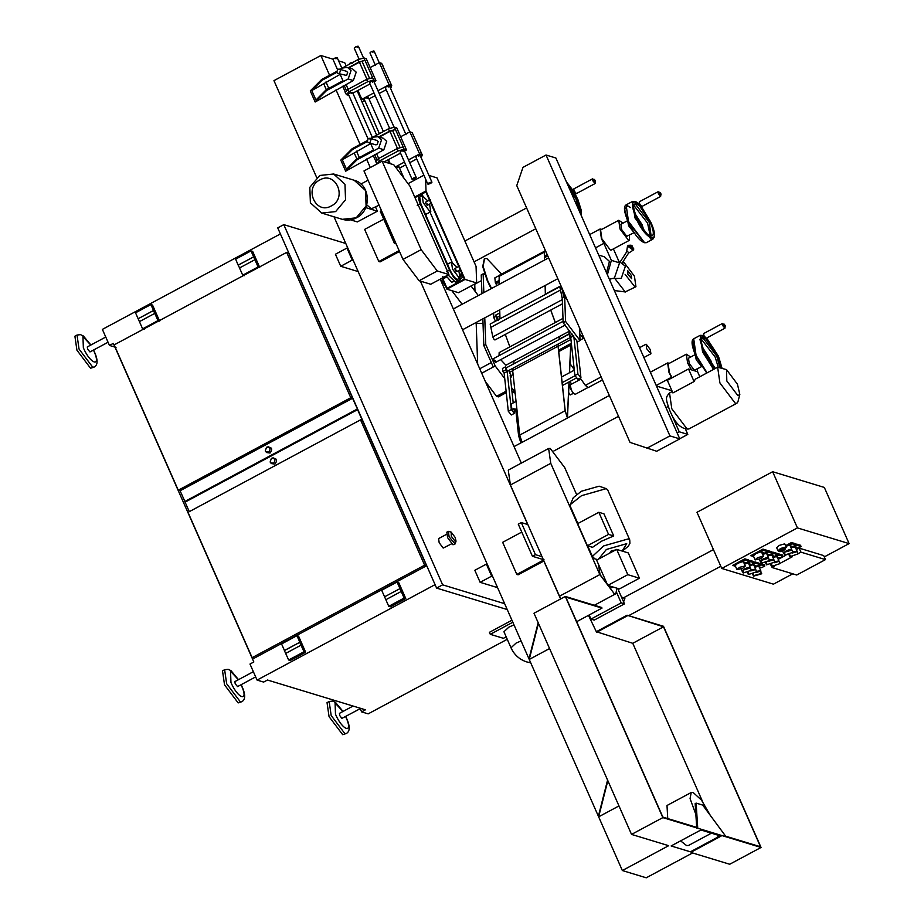 <?xml version="1.0" encoding="UTF-8"?>
<svg xmlns="http://www.w3.org/2000/svg" width="924" height="924" viewBox="0 0 924 924"><rect width="100%" height="100%" fill="white"/><g stroke="black" fill="none" stroke-linecap="round" stroke-linejoin="round"><path stroke-width="1.39" d="M786.336 547.147L784.672 543.855L779.198 545.414L776.68 547.736L778.031 550.808L780.549 548.475L786.024 546.916L783.945 550.3C781.034 551.894 779.059 552.067 778.031 550.808M784.21 549.376L780.953 550.577L784.176 549.295M574.301 370.166L561.515 377.015M516.042 401.397L511.284 403.95L511.896 409.586L513.594 411.677L515.107 410.868L513.409 408.766L515.696 409.159L518.618 435.816L519.773 435.204M511.896 409.586L513.409 408.766M521.76 441.395L520.593 442.019L518.618 435.816M520.593 442.019L521.841 441.684M562.45 385.493L576.726 377.835M562.139 382.651L575.028 375.733M515.846 410.568L515.107 410.868M513.998 624.878L508.951 627.084L503.927 631.739L511.007 647.793C514.252 654.85 519.507 659.563 526.772 661.942L530.722 662.797M512.832 622.245L490.298 634.326L503.43 638.311L506.179 636.832M490.298 634.326L489.42 632.316L511.954 620.235M435.077 584.649L257.068 680.087L263.629 682.085L267.475 680.029L365.442 709.805L361.607 711.873L368.168 713.859L507.264 639.293M257.068 680.087L249.988 664.044L253.834 661.977L113.305 343.37L109.459 345.426L102.379 329.383L280.399 233.945M159.621 321.113L152.541 305.07L150.901 304.573L135.528 312.809L139.42 321.621L154.793 313.386L157.981 320.616L159.621 321.113M390.402 606.814L405.775 598.567L398.694 582.513L397.054 582.016L381.681 590.263L388.761 606.317L390.402 606.814M357.449 409.066L288.6 252.98L286.671 252.391L114.16 344.871L178.263 490.217L180.076 490.771L184.939 501.547L357.449 409.066L352.575 398.279L180.076 490.771M252.125 657.68L424.624 565.188L360.522 419.854L188.022 512.335L252.125 657.68L254.065 658.269L426.565 565.777L357.6 409.655L185.089 502.136L189.293 511.653M288.646 659.99L304.019 651.743L299.723 642.296L284.349 650.542L288.646 659.99L290.286 660.487L305.659 652.24L298.591 636.186L296.939 635.689L281.566 643.936L284.488 650.542L299.861 642.296L296.939 635.689M258.096 266.944L254.897 259.713L239.524 267.948L242.723 275.19L258.096 266.944L259.736 267.44L252.656 251.397L251.016 250.901L235.643 259.136L238.138 265.119L253.65 256.872L251.016 250.901M345.784 243.486L283.784 224.636L277.731 227.882L436.59 588.08L507.23 609.551M283.784 224.636L442.642 584.834L436.59 588.08M442.642 584.834L504.643 603.684M446.511 534.361L438.588 538.6L439.177 542.735L443.208 548.071L451.582 543.809M480.133 582.328L491.66 576.149L486.359 564.114L474.821 570.293L480.133 582.328L497.562 587.629M340.737 266.274L352.263 260.094L346.962 248.059L335.424 254.239L340.737 266.274L358.166 271.575M178.263 490.217L350.774 397.736L352.575 398.279M350.774 397.736L286.671 252.391M360.522 419.854L362.335 420.397L357.6 409.655M424.624 565.188L426.565 565.777M184.812 501.513L357.311 409.032M265.812 451.767L268.688 452.159C270.998 448.891 270.27 447.262 266.516 447.251L265.257 450.958L266.609 452.552L270.074 453.014C272.846 449.087 271.979 447.112 267.463 447.101M268.364 446.789L266.516 447.251M272.337 458.154C276.853 458.177 277.72 460.14 274.948 464.067L271.483 463.605L270.686 462.832L273.562 463.213C275.872 459.956 275.144 458.316 271.402 458.304L270.131 462.023L270.686 462.832M273.238 457.842L271.402 458.304M384.465 596.869L399.965 588.623L384.465 596.869M397.054 582.016L401.224 591.464L385.851 599.711M388.761 606.317L404.135 598.071L401.224 591.464M404.135 598.071L405.775 598.567M301.108 645.137L285.735 653.384M304.019 651.743L305.659 652.24M150.901 304.573L153.534 310.545L138.034 318.792L153.407 310.545L154.793 313.386M139.42 321.621L142.608 328.863L157.981 320.616M142.608 328.863L144.248 329.36M254.897 259.713L253.65 256.872L238.277 265.107L239.524 267.948M242.723 275.19L244.363 275.687M116.02 347.424L109.459 345.426M108.05 342.238L89.963 351.94L87.595 349.122L87.283 346.939L105.763 337.029M361.607 711.873L359.956 708.142M360.198 708.673L341.868 718.387L339.743 715.557L339.42 713.374L353.084 706.051M255.659 676.899L237.572 686.601L235.204 683.783L234.892 681.6L253.361 671.69M94.179 367.059L90.564 368.249L76.923 350.196L74.902 336.197L77.027 335.054L79.037 349.064L92.677 367.105L94.179 367.059C98.048 364.945 98.036 359.667 94.144 351.224L93.578 350M346.315 733.494L342.7 734.684L329.059 716.643L327.038 702.633L329.163 701.501L331.173 715.499L344.814 733.552L346.315 733.494C350.184 731.381 350.173 726.102 346.281 717.659L345.726 716.435M241.776 701.72L238.161 702.91L224.52 684.857L222.511 670.859L224.624 669.727L226.646 683.725L240.286 701.766L241.776 701.72C245.645 699.607 245.634 694.328 241.742 685.885L241.187 684.661M346.962 248.059L347.932 248.348L334.014 216.805M622.349 870.535L598.648 816.828L607.842 780.688L631.531 834.407L668.676 845.691L622.349 870.535L646.246 877.8L692.573 852.956L729.717 864.252L761.041 847.458L663.49 626.287L627.073 615.211L596.327 631.704L588.484 615.349M521.344 463.109L440.217 279.175M389.119 163.329L387.664 160.037M376.692 135.135L357.149 90.841M346.165 65.939L344.767 62.763L338.623 60.892M364.864 100.762L362.081 102.021M390.621 88.531L391.533 86.359M421.136 157.727L422.06 155.555M621.402 596.858L624.878 598.671L623.584 601.824M617.671 588.415L624.485 603.869L594.224 620.096L590.944 619.092L589.142 615.003M624.485 603.869L621.205 602.875L590.944 619.092M616.735 592.711L621.205 602.875M618.976 805.924L598.648 816.828L347.932 248.348M607.842 780.688L538.438 623.319L529.244 659.447L549.561 648.544M352.263 260.094L353.234 260.395M491.66 576.149L492.631 576.437M486.359 564.114L487.318 564.402M340.413 69.45L343.289 67.902L347.551 67.452L351.028 70.594L348.175 78.967L326.53 90.564L315.153 101.998L310.279 90.933L321.656 79.51L322.002 80.296L311.781 90.564L340.159 74.359M315.153 101.998L353.338 80.538L348.175 78.967M345.68 171.194L383.853 149.723L378.69 148.152L357.057 159.76L345.68 171.194L340.794 160.129L352.171 148.695L352.518 149.492L342.307 159.76L370.674 143.555M399.503 251.49L380.087 261.896L378.805 261.504L399.11 250.612M527.731 524.52L420.374 281.104M560.579 598.983L543.832 561.03L518.11 574.82L516.816 574.428L544.051 559.817L532.432 556.283L535.458 554.666L542.018 556.664L560.718 598.902M316.678 177.5L273.954 80.642L320.871 55.498L329.579 75.26M370.293 167.556L366.528 159.02M360.106 144.444L336.013 89.824M326.53 90.564L326.184 89.778L315.962 100.046L311.781 90.564M339.293 69.104L346.396 71.264L347.655 72.407L346.616 75.445L337.965 73.446L336.706 72.303L337.745 69.265L339.293 69.104L340.552 70.247L339.512 73.285L337.965 73.446M326.184 89.778L342.977 80.769L340.02 74.07M336.752 72.395L322.002 80.296M336.521 71.541L321.656 79.51M370.547 143.266L373.492 149.965L356.699 158.963L357.057 159.76M356.699 158.963L346.488 169.242L342.307 159.76M368.491 142.643L375.594 144.802L377.142 144.629L378.17 141.603L376.911 140.46L369.808 138.3L371.067 139.443L370.027 142.469L368.491 142.643L367.221 141.499L368.26 138.461L369.808 138.3M370.94 138.646L373.816 137.099L378.066 136.648L381.543 139.79L378.69 148.152M367.036 140.737L352.171 148.695M367.267 141.58L352.518 149.492M702.587 801.616L632.767 643.3L596.327 631.704M718.167 836.936L717.301 834.973M691.291 852.09L671.113 845.957L700.9 829.983L721.078 836.116L691.291 852.09L691.025 851.489L720.812 835.515M333.125 59.217L320.871 55.498M631.531 834.407L662.855 817.613L761.041 847.458M538.438 623.319L533.991 613.236L565.315 596.442L662.855 817.613M576.657 621.69L601.998 608.107L601.732 607.507L565.315 596.442M710.313 815.407L701.478 800.092L693.081 792.446L691.21 792.515L690.078 798.613L695.864 814.471L695.16 803.614L696.13 803.106L702.69 805.093L725.663 836.185L760.533 846.777L663.513 626.807L627.073 615.211M696.13 803.106L697.701 827.685L662.843 817.082L565.823 597.112L601.998 608.107M596.592 632.305L627.338 615.811M632.767 643.3L663.513 626.807M538.172 622.718L528.978 658.847M607.576 780.087L598.382 816.227M695.864 814.471L696.742 828.204M680.595 840.875L686.567 845.552L688.438 845.495L711.411 833.182M691.21 792.515L667.001 805.497L667.74 818.583M521.748 532.085L502.656 542.319L516.816 574.428M535.458 554.666L521.298 522.568L518.272 524.185L532.432 556.283M521.298 522.568L527.858 524.555L542.018 556.664M576.484 494.305L564.714 467.59L550.219 448.417L548.625 448.475L550.762 463.351L599.826 574.589L614.321 593.762L615.915 593.705L616.805 588.149M548.625 448.475L508.269 470.108L510.406 484.996L527.858 524.555M613.374 587.11L610.302 588.195L600.069 574.659L598.44 564.229M721.76 568.456L797.424 527.904L772.649 471.725L696.985 512.289L721.76 568.456L773.434 584.164L792.757 573.816M801.085 546.534L797.216 545.356L794.19 546.973L798.059 548.151L801.085 546.534L800.531 545.264L796.661 544.086L795.749 544.571M792.33 546.407L790.84 547.204M782.928 556.271L779.059 555.093L776.033 556.71L779.902 557.888L782.928 556.271L782.374 555.001L778.493 553.822L777.592 554.308M774.173 556.144L772.683 556.941M772.591 553.13L768.722 551.951L765.696 553.568L769.565 554.747L772.591 553.13L772.037 551.859L768.167 550.681L767.255 551.166M763.836 553.002L762.346 553.799M759.609 564.425L755.728 563.259L752.702 564.876L756.583 566.054L759.609 564.425L759.043 563.166L755.174 561.988L754.273 562.473M750.842 564.31L749.352 565.107M749.272 561.295L745.391 560.117L742.365 561.734L746.245 562.912L749.272 561.295L748.717 560.025L744.836 558.847L732.732 565.338L735.562 566.47M797.424 527.904L849.098 543.601L824.324 487.433L772.649 471.725M824.289 556.906L849.098 543.601M774.035 566.562L772.175 567.555L796.719 575.017L825.479 559.609L823.7 555.59L799.156 548.128L796.384 549.618M785.874 555.255L778.216 559.355M754.434 562.866L750.565 561.688L747.539 563.305L751.408 564.483L754.434 562.866L753.88 561.596L750.011 560.418L749.098 560.903M745.68 562.739L744.19 563.536M764.772 565.996L760.902 564.818L757.876 566.447L761.746 567.625L764.772 565.996L764.217 564.737L760.337 563.559L759.436 564.044M756.017 565.881L754.527 566.678M777.765 554.7L773.885 553.522L770.859 555.139L774.739 556.317L777.765 554.7L777.211 553.43L773.33 552.252L772.429 552.737M768.999 554.573L767.509 555.37M795.922 544.964L792.041 543.786L789.015 545.403L792.896 546.581L795.922 544.964L795.368 543.693L791.487 542.515L785.677 545.634M767.428 551.559L763.559 550.381L760.533 551.998L764.402 553.176L767.428 551.559L766.874 550.288L762.993 549.11L750.889 555.601L753.718 556.733M601.859 229.337L600.046 229.025L601.432 238.646L603.869 243.37L595.518 247.851M607.391 274.786L611.365 260.36L603.869 243.37M606.502 272.765L609.447 261.388L604.4 256.826L598.706 255.093M609.378 279.279L614.391 278.032L619.565 262.855L613.409 248.891M613.351 278.517L621.251 278.39L625.398 266.239L618.849 261.215M623.099 223.1L618.745 220.282L600.588 230.018L601.847 238.773L610.371 250.046L611.307 250.023L629.463 240.286L629.533 235.1M618.745 220.282L620.004 229.037L628.528 240.321L629.463 240.286M448.336 531.346L446.823 532.166L447.609 537.676L452.979 544.779L455.093 543.947L449.122 536.867L448.336 531.346L451.178 532.109L451.282 536.255L455.313 541.579L456.029 541.164L455.162 537.433L451.178 532.109M456.029 541.164L455.093 543.947M825.479 559.609L800.935 552.148L799.156 548.128M800.935 552.148L797.92 553.753M792.191 556.826L779.764 563.49M772.175 567.555L770.674 564.703M745.391 560.117L744.836 558.847M736.971 569.658L742.757 568.318L745.275 565.985L739.477 567.324L736.971 569.658L735.192 565.638L737.71 563.305L742.353 561.711L741.949 560.787L732.871 565.65M743.947 562.97L744.848 562.485M750.565 561.688L750.011 560.418M744.455 564.137L747.528 563.282L747.123 562.358M746.142 562.878L744.328 563.848M749.11 564.541L750.022 564.056M751.351 570.258L743.196 573.007L751.351 570.258L748.671 563.548M742.7 570.2L750.357 568.017C750.311 566.886 748.405 567.174 744.64 568.895L742.7 570.2L743.693 572.43M743.196 573.007L742.526 571.471M755.728 563.259L755.174 561.988M749.618 565.707L752.69 564.853L752.286 563.929M751.304 564.448L749.491 565.419M754.273 566.112L755.185 565.627M756.513 571.829L748.371 574.578L756.513 571.829L755.601 569.126L751.154 569.819M755.532 569.588L750.727 570.951M748.856 574L747.874 571.771M748.371 574.578L747.377 572.337M760.902 564.818L760.337 563.559M757.876 566.447L757.449 565.5M756.479 566.019L754.665 566.99M759.447 567.683L760.348 567.197M757.853 566.424L754.793 567.278M752.552 573.908L753.534 576.149L761.191 573.966L760.775 570.697L756.329 571.39M760.695 571.159L755.89 572.522M761.688 573.4L754.019 575.571L753.037 573.342M768.722 551.951L768.167 550.681M765.696 553.568L765.28 552.621M764.298 553.141L762.485 554.123M767.266 554.816L768.179 554.319M765.684 553.545L762.612 554.4M769.507 560.522L761.353 563.27L769.507 560.522L766.828 553.811M760.856 560.464L768.514 558.281C768.468 557.149 766.562 557.438 762.808 559.159L760.856 560.464L761.85 562.704M761.353 563.27L760.683 561.734M773.885 553.522L773.33 552.252M770.859 555.139L770.443 554.192M769.473 554.712L767.659 555.694M772.429 556.387L773.342 555.89M770.847 555.116L767.775 555.971M774.67 562.092L766.527 564.841L774.67 562.092L773.769 559.401L769.311 560.083M767.012 564.275L766.031 562.035M773.688 559.852L768.884 561.226M766.527 564.841L765.534 562.601M779.059 555.093L778.493 553.822M772.949 557.542L776.021 556.687L775.606 555.763M774.635 556.283L772.822 557.264M777.604 557.957L778.505 557.461M779.844 563.663L771.69 566.412L779.844 563.663L778.932 560.972L774.485 561.653M778.851 561.422L774.046 562.797M772.187 565.846L771.194 563.605M771.69 566.412L770.708 564.171M792.041 543.786L791.487 542.515M789.015 545.403L788.599 544.455L785.816 545.957M790.597 546.65L791.498 546.165M789.004 545.379L785.943 546.234M792.827 552.356L784.684 555.105L792.827 552.356L790.147 545.645M784.187 552.298L791.845 550.115C791.799 548.983 789.893 549.272 786.128 550.993L784.187 552.298L785.169 554.539M784.684 555.105L784.002 553.58M797.216 545.356L796.661 544.086M791.106 547.805L794.178 546.95L793.774 546.026M792.792 546.558L790.979 547.528M795.76 548.221L796.673 547.736M798.001 553.926L789.847 556.675L798.001 553.926L797.089 551.235L792.642 551.917M797.008 551.686L792.203 553.06M790.343 556.109L789.35 553.869M789.847 556.675L788.865 554.435M763.559 550.381L762.993 549.11M755.127 559.921L760.914 558.581L763.432 556.26L757.634 557.588L755.127 559.921L753.36 555.902L755.867 553.58L760.51 551.975L760.106 551.051L751.027 555.913M762.104 553.245L763.005 552.748M753.534 576.149L754.019 575.571M634.314 232.536L626.761 236.301L621.644 229.533L620.893 224.289L627.881 220.536M669.45 363.259L667.636 362.947L669.022 372.568L671.459 377.292L656.213 385.47M671.76 377.962L671.459 377.292M690.69 357.022L686.336 354.204L668.179 363.941L669.438 372.695L672.129 377.766M686.336 354.204L687.595 362.959L691.533 369.889M697.724 372.049L697.123 369.023M695.472 354.458L688.484 358.212L689.235 363.455L694.351 370.224L701.905 366.458M656.71 451.258L679.775 438.888L555.89 158.004L546.038 155.013L522.984 167.371L516.759 185.597L630.029 442.411L656.71 451.258M671.274 419.623L671.864 420.951M646.869 448.267L669.923 435.897L679.775 438.888M669.923 435.897L546.038 155.013M638.634 204.816L638.888 205.313C632.721 201.409 631.958 205.625 636.601 217.937C645.576 239.016 659.748 243.324 650.046 222.026L639.685 206.052L640.286 205.729M703.845 336.879L702.945 336.602L703.407 337.41C700.08 337.549 700.346 342.365 704.192 351.859L715.245 368.491M639.431 578.205L619.403 588.946L607.773 585.412L596.627 560.129L616.666 549.387L627.812 574.67L639.431 578.205L628.285 552.922L616.666 549.387M627.812 574.67L607.773 585.412M615.569 549.942L611.226 550.947L609.563 553.199M587.722 545.865L592.376 556.398L603.684 545.911L628.355 538.888L629.752 539.916L607.588 489.685L606.202 488.646L581.519 495.68L570.327 504.585L570.223 506.167L577.87 523.515M613.732 535.966L603.973 513.848L598.833 512.289L577.639 523.642L587.398 545.761L608.581 534.407L613.732 535.966L601.593 541.175L592.538 547.32L587.398 545.761M570.327 504.585L573.296 497.666L581.358 491.256L599.133 486.186L606.352 488.704M608.581 534.407L598.833 512.289M665.996 407.646L668.098 406.514L668.745 407.992M671.055 413.224L679.244 431.797L677.142 432.929M685.654 429.521L687.803 434.396L679.244 431.797M687.803 434.396L679.706 438.738M739.824 394.456L737.976 401.663L736.948 403.199L735.261 403.257L719.911 382.952L717.648 367.198L726.518 369.635L726.818 380.988L737.872 395.599L739.824 394.456L737.456 384.222L726.518 369.635M717.648 367.198L695.252 379.21L694.086 381.554L672.903 392.919L667.347 380.33L688.53 368.976L694.086 381.554M688.53 368.976L697.574 371.725L699.803 376.773M383.737 219.161L364.645 229.395L378.805 261.504M381.473 210.614L380.249 211.261L394.409 243.358L395.634 242.712M396.153 243.89L394.409 243.358M363.975 170.94L402.991 259.401L419.103 280.723L430.734 284.257L448.891 274.52L409.875 186.047L393.763 164.738L382.132 161.203L363.975 170.94M379.083 205.197L371.298 208.812L366.724 204.816M382.132 161.203L421.148 249.676L402.991 259.401M421.148 249.676L437.26 270.986L419.103 280.723M437.26 270.986L448.891 274.52M375.571 207.08L377.385 211.18L365.742 207.623M350.566 219.854L357.345 221.91L377.385 211.18M319.716 175.479L333.622 174.001L344.975 184.269L345.541 199.757L335.643 211.596L321.748 213.074L310.383 202.818L309.817 187.329L319.716 175.479M331.346 205.913C347.724 198.013 335.631 170.582 319.877 179.914C303.511 187.803 315.604 215.234 331.346 205.913M428.955 175.433L437.04 177.893L476.056 266.366L476.668 282.963L458.5 292.7L446.881 289.166L442.042 278.193M476.668 282.963L465.038 279.429L446.881 289.166M465.038 279.429L426.022 190.956L414.714 197.02M414.968 197.597L425.814 191.776L464.31 279.036L447.054 288.288L442.492 277.951M423.873 175.179L408.062 183.657M426.022 190.956L425.583 179.037M426.079 191.857L415.754 197.239L415.384 198.556M422.095 194.155L422.753 195.645M430.018 212.139L452.009 261.989M460.233 274.301L461.838 273.446M458.177 281.104L458.223 282.294M442.665 276.553C443.994 278.725 444.421 278.852 443.959 276.946M430.457 199.572L425.675 202.137L425.872 203.523C427.2 205.682 427.627 205.821 427.165 203.915M459.713 265.927L454.931 268.491L455.128 269.866C456.456 272.037 456.895 272.176 456.421 270.258M463.236 276.611L458.754 280.769C456.329 281.127 453.257 277.581 449.526 270.12L420.258 203.777C418.503 199.63 418.018 196.916 418.78 195.622L415.754 197.239M455.728 282.386L448.094 274.948M458.754 280.769L455.555 282.513M458.789 270.478L460.071 278.066L457.888 279.21C455.855 279.51 453.291 276.542 450.161 270.316L420.905 203.973L419.669 197.159L422.314 193.878M462.497 274.936L460.602 276.692M460.071 278.066L459.32 278.089L452.494 269.069L451.489 262.07L457.103 267.325M453.257 281.716L451.628 282.213L446.2 275.964M462.127 274.105L460.51 275.595M429.533 204.123L430.803 211.712L430.053 211.746L423.238 202.714L422.222 195.715L427.835 200.982M360.614 98.695L361.388 98.279M378.066 136.648L383.241 138.219L386.717 141.36L383.853 149.723M347.551 67.452L352.714 69.023L356.202 72.164L353.338 80.538M359.321 157.565L356.491 151.155M356.849 158.893L354.377 153.292M328.805 88.369L325.976 81.959M326.334 89.697L323.862 84.096M390.182 87.537L391.73 85.701L382.975 66.378M391.395 85.447L389.096 84.754L379.337 62.636L370.143 67.567M382.675 65.696L381.635 63.329L379.337 62.636M390.344 83.079L391.73 85.701M369.011 98.914L375.19 95.657M379.198 93.497L386.197 89.744M357.923 90.425L361.862 99.353L364.576 100.115M367.001 98.371C368.93 96.881 368.387 96.708 365.361 97.875L364.102 99.041L379.383 133.68M388.184 87.018C390.113 85.516 389.57 85.355 386.544 86.51L385.285 87.676L406.052 134.754M361.862 99.353L373.954 92.862M377.974 90.714L389.096 84.754M381.635 63.329L383.021 65.951M348.868 64.495L350.034 63.121C353.049 61.954 353.603 62.116 351.674 63.617M375.537 65.558L369.958 52.922L371.217 51.756C374.243 50.601 374.786 50.762 372.857 52.264M420.697 156.733L422.245 154.897L412.15 132.525L409.863 131.832L400.658 136.764M412.15 132.525L413.502 135.574M388.438 159.621L390.228 163.663M399.526 168.11L405.705 164.842M409.713 162.693L416.712 158.94M420.859 152.275L422.245 154.897M397.516 167.567C399.445 166.066 398.902 165.904 395.876 167.071L395.622 167.209M418.699 156.214C420.628 154.712 420.085 154.551 417.059 155.706L415.8 156.872L427.789 184.049L429.048 182.883C432.074 181.716 432.617 181.889 430.688 183.379C427.662 184.546 427.119 184.373 429.048 182.883M421.91 154.643L419.612 153.938L409.863 131.832M395.414 166.921L404.481 162.058M408.489 159.91L419.612 153.938M419.958 155.047L431.947 182.213L430.688 183.379M348.868 67.845L359.424 62.185L364.957 60.314L358.916 62.035L348.348 67.695M366.574 79.406L372.626 77.685L363.906 57.946L366.204 58.639L375.964 80.758L373.666 80.053L367.625 81.786L366.574 79.406L347.817 89.466L345.38 92.296M347.817 89.466L348.856 91.846L367.625 81.786M348.856 91.846L346.431 94.664L348.833 95.299M345.045 92.042L346.431 94.664M367.96 138.658L348.383 94.26L349.642 93.093C352.656 91.926 353.211 92.1 351.282 93.59M389.582 128.274L369.565 82.906L370.824 81.739C373.85 80.573 374.393 80.735 372.464 82.236M352.853 93.151L370.027 83.934M374.035 81.786L375.964 80.758M358.916 62.035L357.865 59.667L363.906 57.946M357.865 59.667L339.108 69.727M337.445 69.462L333.056 59.506L334.303 58.339C337.329 57.172 337.884 57.346 335.943 58.836M359.055 59.078L354.238 48.14L355.486 46.985C358.512 45.819 359.066 45.981 357.138 47.482M345.091 91.615L342.712 86.232M397.089 148.602L403.141 146.881L395.472 129.51L389.431 131.231L388.38 128.863L394.433 127.131L396.719 127.835L406.479 149.954L404.181 149.249L398.14 150.97L397.089 148.602L378.332 158.662L375.906 161.481M388.38 128.863L369.623 138.923M389.431 131.231L378.875 136.891M378.332 158.662L379.371 161.03L398.14 150.97M379.371 161.03L377.096 163.906M375.56 161.238L376.946 163.86M413.328 178.101C416.343 176.946 416.897 177.108 414.968 178.598C411.942 179.764 411.388 179.602 413.328 178.101L412.069 179.268L400.08 152.09L401.339 150.935C404.366 149.769 404.908 149.931 402.979 151.432M384.269 161.85L400.542 153.13M404.55 150.982L406.479 149.954M404.238 150.266L416.216 177.443L414.968 178.598M375.606 160.811L373.227 155.428M379.383 137.041L389.951 131.381L395.472 129.51L394.433 127.131M452.333 290.817L448.152 289.547M573.712 191.591L573.134 191.915L573.862 193.024L574.035 192.192M475.964 322.58L476.576 323.377L483.009 323.365M479.729 368.768L491.325 362.554M477.673 364.102L476.16 322.822M474.994 291.187L474.74 284.222L481.439 280.63M506.271 392.654L498.382 396.881L496.558 396.327L485.354 381.508M484.765 317.856L485.747 344.513L495.206 365.962L481.704 373.238M495.206 365.962L504.735 378.563L508.304 411.261L511.318 414.992L514.356 413.363L514.137 411.388M511.526 387.549L514.275 391.187L512.346 392.215L515.142 393.058M496.558 396.327L506.109 391.199M563.652 297.124L562.462 289.928L559.771 286.74L490.17 324.058L492.815 336.89C493.924 339.605 494.663 340.413 495.01 339.316M563.328 321.194L493.716 358.512L493.959 360.164C495.553 362.774 496.072 362.924 495.507 360.637M500.692 359.644L505.913 365.211L569.496 331.115M562.993 318.387L499.156 352.61L499.052 355.659M513.686 363.582L511.804 364.864M499.953 318.468L492.226 322.961M493.624 313.109L493.786 317.521L495.368 321.09M484.742 274.336L483.148 273.851L483.841 292.608M514.275 391.187L514.957 391.395M506.306 367.81L505.509 366.816L502.483 368.445L502.818 371.483L504.134 373.111L504.735 378.563M559.771 286.74L560.522 290.021L490.91 327.339M579.798 334.026L583.275 338.219L583.945 337.93M563.455 296.119L564.16 296.211L563.559 292.076L562.485 289.997M567.186 299.919L564.656 296.581L562.242 297.874L563.155 322.73L577.615 341.868L580.041 340.563L579.579 328.032M485.747 344.513L483.829 345.553L493.289 367.001M482.848 318.884L483.829 345.553M483.148 273.851L481.231 274.878L481.924 293.636M580.942 379.106L570.189 384.869L571.39 390.251L568.941 385.654M570.05 381.416L571.506 384.165M646.442 348.44L650.912 353.753L650.311 349.618L646.292 344.294L646.442 348.44M573.411 393.231L571.39 390.251L573.411 393.231L575.248 394.317L587.733 387.63M573.065 393.405L570.039 395.022L573.469 393.301M484.349 258.778L482.732 266.551L487.329 280.919L491.164 288.681M501.524 274.082L486.902 258.581L484.546 258.662L483.125 266.343L487.722 280.711L491.556 288.473M498.914 275.687L494.848 277.87L495.333 282.478L496.893 285.62M495.333 282.478L498.914 280.561M544.398 256.179L547.227 254.666M495.403 282.652L498.914 280.769M544.398 256.375L547.297 254.828M495.888 283.749L498.948 282.109M544.432 257.715L547.782 255.925M499.803 312.901L495.657 315.119L497.285 320.062M497.493 318.572L496.592 318.306L497.493 318.572M495.657 315.119L498.556 320.131M559.667 286.798L558.801 287.26M570.039 395.022L568.63 392.377M580.272 329.579L579.614 329.013M564.656 296.581L565.569 321.425L563.155 322.73M565.569 321.425L580.041 340.563M560.522 290.021L562.277 298.845M576.911 340.933L580.93 377.673L577.916 373.943L573.862 336.89M580.93 377.673L577.904 379.29L574.89 375.56L570.72 337.422L569.392 335.782L569.068 332.744L570.247 332.109M574.89 375.56L577.916 373.943M570.72 337.422L573.746 335.793M569.392 335.782L572.418 334.165M513.109 374.532L510.972 375.606L509.436 372.453L512.693 370.709M571.113 337.121L507.415 371.205L505.867 368.052L569.427 333.98M505.509 366.816L505.844 369.854L502.818 371.483M505.844 369.854L507.161 371.494L504.134 373.111M507.161 371.494L511.33 409.632L508.304 411.261M511.33 409.632L514.356 413.363M513.213 402.91L510.175 375.225L511.503 376.853L510.418 377.431M511.503 376.853L511.353 375.479M509.875 372.222L508.593 370.639M622.811 262.936L624.208 262.682L634.441 276.218L635.943 286.717L625.213 291.915L615.315 279.117M635.943 286.717L634.823 286.763L625.121 274.382M627.87 274.22L627.743 270.709L631.15 275.213L631.658 278.725L627.87 274.22M629.129 252.76L626.842 251.224M633.587 248.995L632.004 245.668L631.011 245.183L633.587 248.995L628.47 245.38M626.726 251.247L627.477 246.246L628.216 245.345L631.011 245.183M565.142 295.299L565.407 297.563M569.242 331.254L569.392 332.571M570.697 345.183L569.427 372.776M569.011 381.97L567.371 417.579L565.222 410.834L558.165 346.304L558.523 343.878M559.17 339.478L559.621 336.417M555.312 322.499L550.75 310.06M545.449 294.421L545.206 285.458M544.502 260.083L544.282 252.321L545.483 250.716M545.068 250.947L499.214 275.329L499.018 284.477M544.606 250.993L544.409 260.141M545.114 285.504L545.356 294.467M499.722 309.84L499.965 318.815M550.704 310.083L555.266 322.522M505.301 334.419L509.875 346.858M559.494 336.486L559.043 339.535M558.396 343.947L558.061 346.177L512.67 370.512L519.727 435.077L522.06 442.365L567.452 418.029L569.115 381.912M514.091 360.822L513.652 363.883M512.993 368.283L512.67 370.512M558.061 346.177L565.13 410.741L519.727 435.077M565.13 410.741L567.452 418.029M569.531 372.719L570.801 345.137M569.461 332.536L569.311 331.219M565.5 297.69L565.257 295.541M569.958 363.536L574.231 369.588M580.203 378.055L585.366 385.366L588.149 387.606L602.471 379.926M783.852 550.3C786.809 548.024 785.966 547.77 781.346 549.537C778.401 551.824 779.232 552.078 783.852 550.3M521.078 640.933L516.031 643.127L511.007 647.793M90.771 345.068L82.941 336.544L83.356 347.828C90.402 364.368 101.513 367.752 93.901 351.039L93.451 350.069M342.908 711.503L335.077 702.979L335.493 714.275C342.538 730.803 353.661 734.187 346.038 717.474L345.588 716.504M238.38 679.729L230.538 671.205L230.954 682.501C237.999 699.029 249.122 702.413 241.499 685.7L241.06 684.73M550.762 463.351L510.406 484.996M599.826 574.589L559.47 596.223M611.365 260.36L619.565 262.855M634.003 232.605L628.632 225.791L627.65 220.767M695.241 354.689L696.222 359.713L701.593 366.528M628.101 221.725L624.624 209.494L627.558 205.775L630.468 207.542M643.982 242.492L628.147 221.829M646.373 242.677L644.606 242.735L628.493 221.425L626.114 204.885C623.4 206.364 624.058 212 628.089 221.783C635.412 236.44 641.51 243.405 646.373 242.677L652.852 239.201L651.074 239.258L634.961 217.948L632.582 201.409L626.114 204.885M641.314 206.641L650.819 222.257C661.653 246.015 645.841 241.21 635.827 217.706C630.595 203.73 631.542 199.122 638.68 203.892M649.179 222.268L651.154 236.047C648.787 237.272 643.947 231.243 636.659 217.972C633.333 208.119 632.547 203.65 634.28 204.562L635.747 204.504L649.179 222.268M633.76 205.278L647.574 223.123L650.277 236.082M634.904 213.467L642.088 224.694L644.259 231.578M639.627 203.846L641.868 206.502C641.383 207.357 640.436 206.653 639.038 204.4L639.339 201.778L639.627 203.846M641.868 206.502L660.625 196.442L658.396 193.786L658.096 191.718L639.339 201.778M659.69 193.416C660.891 195.368 661.272 195.484 660.856 193.774C659.655 191.822 659.274 191.707 659.69 193.416M706.698 373.065L695.691 355.717L706.756 373.042M712.901 366.019L710.718 360.302M692.526 340.898L695.691 355.648M695.691 355.717C691.66 345.923 690.99 340.286 693.705 338.808L696.084 355.347L707.114 372.846M693.705 338.808L700.173 335.331L702.563 351.871L713.582 369.381M703.557 335.874L702.829 335.585L699.895 339.339L703.418 351.628L714.437 368.919M721.898 368.029L718.41 356.179L706.56 338.08M720.789 367.648L717.636 355.948L705.462 338.427M719.808 367.302L716.77 356.19L703.337 338.438L701.87 338.484C700.138 337.572 700.935 342.042 704.25 351.905L715.315 368.445M718.156 367.024L715.164 357.057L701.351 339.2M711.676 364.53L709.678 358.616L702.494 347.389M703.938 335.631L706.167 338.288C705.682 339.131 704.735 338.438 703.337 336.186L703.638 333.564L703.938 335.631M706.167 338.288L724.936 328.228L722.695 325.571L722.406 323.504L703.638 333.564M724 325.202C725.19 327.154 725.583 327.269 725.155 325.56C723.966 323.608 723.573 323.481 724 325.202M622.141 551.051L626.726 543.67L606.363 549.468L598.602 559.066M671.794 408.755L687.144 429.048L688.83 428.99C681.323 429.441 674.982 423.308 669.819 410.591C665.153 397.967 665.696 397.355 669.53 393L671.794 408.755M356.19 217.845L366.089 205.994L365.523 190.506L354.158 180.249C370.524 184.303 371.968 210.58 356.479 217.833C351.882 220.224 347.147 220.72 342.284 219.323L356.19 217.845M449.526 270.12L446.5 271.748M420.258 203.777L417.232 205.394M348.175 89.281L346.038 84.442M367.094 79.568L359.424 62.185M369.646 78.528L361.977 61.146M372.626 77.685L373.666 80.053M346.327 90.379L344.155 85.458M403.141 146.881L404.181 149.249M378.69 158.466L376.565 153.638M397.609 148.764L389.951 131.381M400.161 147.725L392.492 130.342M376.842 159.575L374.67 154.655M580.942 214.807L577.881 199.619L574.647 193.197M573.007 191.58L567.359 184.026M573.25 190.818L566.424 181.889M579.995 212.659L577.096 199.388L573.862 193.024M579.267 211.018L576.241 199.63L568.606 186.844M575.028 201.397L574.22 199.572M574.127 190.945L576.368 193.601C575.871 194.444 574.936 193.751 573.538 191.499L573.827 188.877L574.127 190.945M576.368 193.601L595.125 183.541L592.896 180.885L592.596 178.817L573.827 188.877M594.19 180.515C595.379 182.467 595.772 182.582 595.345 180.873C594.155 178.921 593.762 178.806 594.19 180.515M495.714 316.482L493.786 317.521M499.884 315.904L497.297 317.29M562.416 299.572L492.815 336.89M633.852 249.006L633.067 250.023L627.754 246.258M544.19 252.194L498.798 276.53M601.143 376.911L585.366 385.366M628.609 615.684L720.789 566.262M343.035 711.434L335.528 702.436L332.652 701.073L329.163 701.501M238.507 679.66L230.988 670.662L228.124 669.299L224.624 669.727M90.898 344.998L83.391 336.001L80.515 334.638L77.027 335.054M594.351 605.266L615.915 593.705M588.934 616.354L589.581 616.008M623.862 597.62L713.444 549.595M618.514 416.32L553.903 450.958M609.332 395.495L567.463 417.937M522.037 442.296L514.044 446.581M557.819 278.69L462.531 329.776M589.662 234.592L600.046 229.025M548.637 257.865L453.349 308.951M745.275 565.985L743.497 561.977M753.834 565.118L755.601 569.126M759.008 566.689L760.775 570.697M771.99 555.382L773.769 559.401M777.165 556.953L778.932 560.972M795.321 547.216L797.089 551.235M763.432 556.26L761.665 552.24M742.134 571.228L741.187 569.068M760.29 561.492L759.343 559.332M783.621 553.326L782.57 550.947M650.357 372.21L667.636 362.947M671.933 390.737L656.456 386.036M652.852 239.201C654.827 235.863 656.259 237.272 650.866 222.291L641.371 206.641M638.657 203.765L635.781 201.675L632.582 201.409M660.625 196.442L660.926 193.821L658.096 191.718M639.096 203.523L638.496 203.846M721.99 368.064L718.456 356.225L706.617 338.045M703.083 335.47L700.173 335.331M704.585 337.514L703.984 337.838M724.936 328.228L725.236 325.606L722.406 323.504M629.752 539.916L629.902 543.439L628.285 546.246L622.349 551.12M592.376 556.398L594.871 558.893L597.678 559.574M736.948 403.199L688.83 428.99M669.53 393L672.279 391.522M360.926 184.038L368.064 180.215M333.622 174.001L354.158 180.249M321.748 213.074L342.284 219.323M444.155 278.332L446.766 276.923M427.362 205.29L430.931 203.372M456.618 271.644L460.198 269.727M430.803 211.712L425.56 214.53M422.222 195.715L419.762 197.031M451.489 262.07L447.482 264.218M383.391 131.531L368.249 97.205M410.198 132.929L389.443 85.851M379.683 63.733L374.104 51.097M404.031 178.332L398.775 166.401M372.384 137.433L352.529 92.423M394.005 127.073L373.712 81.069M341.868 68.237L337.202 57.669M363.49 57.877L358.385 46.316M445.507 286.036L440.286 279.129M535.793 228.759L474.07 261.85M581.104 215.177L581.369 210.66L577.927 199.653L574.716 193.266M574.786 192.827L574.174 193.151M595.125 183.541L595.426 180.919L592.596 178.817M573.596 190.621L572.995 190.945M573.273 190.794L566.354 181.739M526.611 207.935L464.887 241.037M471.055 285.966L478.309 295.576M462.116 304.25L451.986 290.852M565.349 324.971L495.749 362.289M583.725 338.207L580.029 340.182M571.517 344.744L558.743 351.594M564.16 296.211L563.536 296.546M650.912 353.753L643.878 357.519M559.089 286.763L545.437 294.086M645.841 344.306L639.547 347.678M569.184 333.83L559.205 339.177M562.45 303.788L494.929 339.986M570.94 339.478L558.165 346.327M571.355 343.312L558.581 350.161M614.333 290.529L625.571 291.984M626.922 251.467L620.339 261.677M629.094 252.783L633.344 250.034M628.828 252.691L622.406 262.647"/></g></svg>
